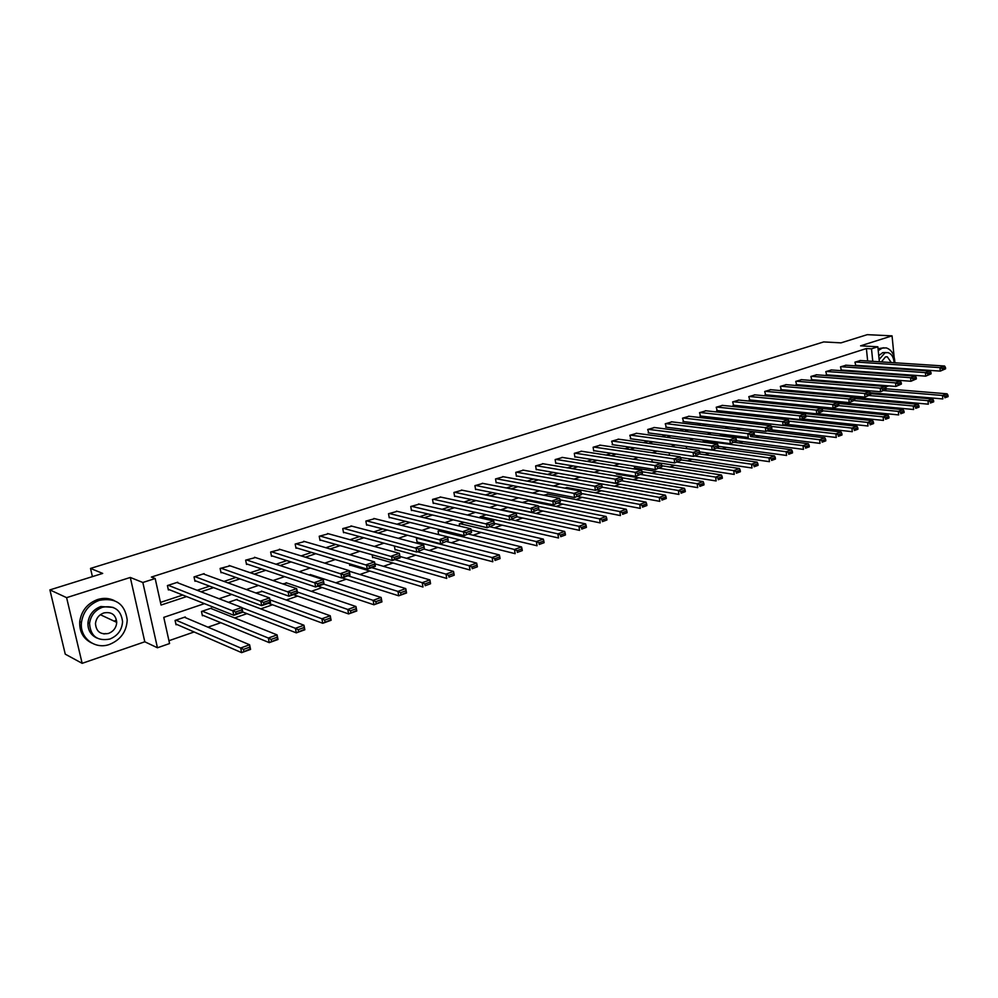 <?xml version="1.0" encoding="UTF-8"?>
<svg xmlns="http://www.w3.org/2000/svg" width="998" height="998" viewBox="0 0 998 998"><rect width="100%" height="100%" fill="white"/><g stroke="black" fill="none" stroke-linecap="round" stroke-linejoin="round"><path stroke-width="1.5" d="M103.53 606.946L101.996 607.058M204.465 603.64L163.772 617.363L169.573 643.548L157.447 647.777L142.839 582.483L155.177 578.528L161.052 605.05L186.626 596.567M144.797 641.789L130.301 577.455L66.604 597.652L49.9 589.893L65.257 654.164L82.148 663.333L144.797 641.789L157.447 647.777M885.488 387.012L888.769 385.889M168.949 640.704L194.123 631.971M207.933 627.181L220.82 622.715M234.605 617.924L246.955 613.645M260.715 608.867L272.554 604.763M286.276 600.01L297.629 596.068M311.326 591.327L322.192 587.548M335.852 582.82L346.269 579.202M359.879 574.486L369.859 571.018M383.432 566.315L392.975 563.009M406.523 558.306L415.655 555.138M429.152 550.459L437.885 547.428M451.346 542.762L459.704 539.868M473.114 535.215L481.098 532.445M494.472 527.805L502.094 525.16M515.417 520.544L522.702 518.012M535.976 513.409L542.924 511.001M556.148 506.41L562.772 504.115M575.958 499.549L582.271 497.353M595.407 492.8L601.42 490.717M614.506 486.176L620.22 484.192M633.268 479.676L638.695 477.793M651.694 473.277L656.846 471.493M669.795 467.002L674.685 465.305M687.585 460.839L692.213 459.23M705.062 454.776L709.441 453.254M722.24 448.813L726.382 447.378M739.131 442.962L743.036 441.603M755.748 437.199L759.416 435.926M772.078 431.535L775.533 430.338M788.133 425.959L791.377 424.836M803.926 420.482L806.97 419.434M819.47 415.093L822.315 414.108M834.765 409.791L837.409 408.881M849.809 404.577L852.267 403.728M864.617 399.437L866.888 398.651M66.604 597.652L82.148 663.333M896.466 380.912L896.391 380.151M895.855 374.649L895.792 373.976M894.121 356.985L892.05 335.852L860.588 345.832L877.853 346.793L879.363 361.775M49.9 589.893L102.694 573.413L90.506 568.423L823.699 341.927L841.002 342.863L867.262 334.667L892.05 335.852M90.506 568.423L92.415 576.619M871.005 393.674L870.917 392.763M870.144 385.228L870.056 384.38M857.831 389.819L857.931 390.767M843.51 395.208L843.622 396.256M828.976 400.697L829.563 401.583M789.468 411.974L788.083 412.224M774.024 417.226L771.254 417.937M757.682 422.541L754.126 423.751M740.504 428.379L736.699 429.676M723.014 434.317L719.845 435.814M705.224 440.368L703.203 441.054L703.341 442.164M687.111 446.518L686.325 446.78L686.574 448.651M669.196 452.855L669.521 455.288M651.844 459.454L652.205 462.074M634.192 466.203L635.04 468.012M616.24 473.102L617.014 474.175M597.989 480.175L598.663 480.437M586.1 481.161L585.265 481.111M567.201 487.598L564.681 488.097M547.952 494.147L543.71 495.22M528.366 500.809L522.316 502.493M508.082 507.321L500.597 509.916M486.226 514.743L480.138 516.814L480.312 517.925M463.933 522.328L459.292 523.9L459.679 526.146M441.178 530.05L438.06 531.111L438.671 534.604M417.975 537.934L416.416 538.458L417.127 542.425L417.825 542.188M394.385 546.006L395.096 549.96L395.807 549.711M372.104 554.763L372.641 557.62L373.364 557.371M349.437 563.795L349.749 565.442L350.485 565.192M311.102 574.811L309.031 574.935M286.975 583.032L282.746 583.867M262.362 591.427L255.875 592.987M237.25 599.998L237.112 599.361L228.405 602.318M211.613 608.743L211.476 608.069L201.471 611.475L202.394 615.766L203.23 615.479M185.453 617.675L185.291 616.964L175.074 620.432L176.035 624.76L176.883 624.474M867.661 361.002L866.389 348.539L151.409 577.056L155.177 578.528M160.466 602.418L182.771 595.033M197.117 590.292L209.63 586.15M223.964 581.41L235.927 577.455M250.236 572.727L261.676 568.947M275.972 564.219L286.888 560.602M301.159 555.886L311.601 552.43M325.847 547.727L335.802 544.434M350.024 539.731L359.529 536.587M373.726 531.897L382.795 528.89M396.954 524.212L405.6 521.355M419.721 516.677L427.955 513.958M442.052 509.304L449.898 506.71M463.945 502.056L471.418 499.586M485.427 494.958L492.525 492.613M506.497 487.985L513.246 485.752M527.181 481.148L533.581 479.028M547.478 474.437L553.541 472.428M567.4 467.85L573.151 465.954M586.961 461.375L592.4 459.579M606.173 455.026L611.312 453.329M625.035 448.788L629.888 447.191M643.573 442.663L648.126 441.153M661.774 436.637L666.065 435.228M679.663 430.724L683.692 429.402M697.24 424.911L701.008 423.663M714.518 419.197L718.049 418.037M731.509 413.584L734.79 412.498M748.201 408.057L751.257 407.059M764.63 402.631L767.45 401.695M780.773 397.291L783.38 396.431M796.654 392.039L799.061 391.253M812.285 386.875L814.48 386.151M827.654 381.785L829.65 381.136M842.786 376.782L844.582 376.196M857.669 371.867L859.29 371.331M860.463 360.54L854.949 362.149L855.748 365.305M846.092 365.218L840.491 366.84L841.314 370.033M831.509 369.959L825.808 371.618L826.643 374.824M816.676 374.786L810.9 376.458L811.748 379.689M801.619 379.677L795.743 381.386L796.616 384.642M786.324 384.654L780.349 386.388L781.247 389.657M770.78 389.719L764.705 391.478L765.616 394.771M754.975 394.859L748.812 396.643L749.748 399.961M738.919 400.086L732.644 401.895L733.605 405.225M722.602 405.388L716.215 407.234L717.2 410.59M706.01 410.789L699.523 412.661L700.521 416.041M689.131 416.278L682.532 418.174L683.555 421.58M671.978 421.867L665.267 423.788L666.315 427.219M654.526 427.543L647.702 429.489L648.775 432.957M636.774 433.319L629.825 435.303L630.923 438.783M618.723 439.207L611.649 441.216L612.772 444.721M600.347 445.183L593.149 447.229L593.698 450.959L594.297 450.759M581.647 451.271L574.312 453.341L574.885 457.096L575.484 456.909M562.61 457.471L555.15 459.567L555.736 463.359L556.348 463.159M543.236 463.783L535.639 465.916L536.238 469.734L536.862 469.522M523.501 470.195L515.766 472.366L516.39 476.221L517.026 476.009M503.416 476.745L495.532 478.94L496.168 482.832L496.817 482.608M482.957 483.406L474.923 485.639L475.584 489.556L476.246 489.332M462.111 490.193L453.928 492.463L454.601 496.405L455.275 496.193M440.879 497.116L432.533 499.412L433.232 503.391L433.918 503.167M419.235 504.165L410.739 506.497L411.45 510.514L412.149 510.277M397.192 511.35L388.509 513.721L389.245 517.762L389.969 517.538M374.712 518.673L365.867 521.081L366.615 525.16L367.351 524.923M351.783 526.146L342.763 528.591L343.537 532.707L344.285 532.458M328.417 533.768L319.21 536.25L320.009 540.392L320.77 540.143M304.577 541.54L295.171 544.06L296.007 548.239L296.78 547.989M280.251 549.474L270.658 552.019L271.506 556.248L272.304 555.986M255.438 557.558L245.645 560.152L246.518 564.419L247.329 564.144M230.114 565.829L220.109 568.448L221.007 572.752L221.843 572.478M204.266 574.262L204.128 573.638L194.036 576.919L194.972 581.26L195.808 580.986M177.869 582.882L177.719 582.221L167.415 585.564L168.375 589.955L169.236 589.668M130.301 577.455L142.839 582.483M866.389 348.539L871.504 348.826L877.853 346.793M873.05 378.367L871.229 378.978M858.055 383.419L856.047 384.093M842.823 388.546L840.615 389.295M827.342 393.761L824.922 394.572M811.599 399.075L808.966 399.949M795.581 404.464L792.736 405.425M779.301 409.953L776.232 410.989M762.746 415.53L759.441 416.64M745.905 421.206L742.362 422.404M728.765 426.982L724.972 428.254M711.325 432.858L707.27 434.217M693.585 438.833L689.256 440.293M675.521 444.921L670.918 446.468M657.133 451.121L652.243 452.768M638.408 457.421L633.231 459.167M619.334 463.845L613.857 465.704M599.923 470.395L594.122 472.353M580.137 477.056L574.012 479.127M559.978 483.855L553.516 486.026M539.444 490.779L532.633 493.074M518.498 497.827L511.325 500.248M497.166 505.025L489.619 507.558M475.397 512.348L467.463 515.03M453.204 519.833L444.871 522.64M430.575 527.455L421.817 530.412M407.483 535.24L398.289 538.334M383.918 543.174L374.275 546.43M359.866 551.283L349.762 554.688M335.316 559.554L324.724 563.121M310.253 567.999L299.163 571.742M284.642 576.632L273.04 580.537M258.494 585.439L246.344 589.531M231.773 594.446L219.061 598.725M876.094 394.123L876.007 393.212M875.246 385.64L875.159 384.791M874.585 379.228L874.51 378.479M880.473 372.865L880.535 373.526M881.084 378.978L881.159 379.739M881.721 385.315L881.808 386.176M882.569 393.773L882.656 394.684M872.776 361.338L871.504 348.826M201.022 591.789L213.572 587.635M227.943 582.857L239.944 578.877M254.303 574.112L265.767 570.32M280.101 565.554L291.054 561.924M305.363 557.171L315.83 553.703M330.101 548.962L340.093 545.657M354.352 540.928L363.883 537.76M378.105 533.044L387.199 530.025M401.383 525.322L410.053 522.441M424.2 517.75L432.458 515.005M446.58 510.315L454.439 507.708M468.524 503.042L476.009 500.559M490.043 495.894L497.154 493.536M511.163 488.895L517.925 486.65M531.884 482.022L538.296 479.888M552.218 475.273L558.294 473.252M572.178 468.648L577.929 466.74M591.764 462.149L597.216 460.34M611.001 455.774L616.153 454.065M629.9 449.499L634.753 447.89M648.45 443.349L653.029 441.827M666.689 437.299L670.98 435.864M684.591 431.348L688.632 430.013M702.193 425.51L705.973 424.262M719.496 419.771L723.026 418.599M736.499 414.133L739.792 413.035M753.216 408.581L756.272 407.571M769.658 403.13L772.477 402.194M785.813 397.765L788.432 396.905M801.718 392.488L804.114 391.703M817.35 387.311L819.545 386.575M832.731 382.197L834.74 381.535M847.876 377.182L849.685 376.583M862.771 372.242L864.393 371.705M859.989 360.503L944.595 366.029L939.966 367.613L940.291 371.106L945.593 368.798L945.468 367.401L942.237 368.524L942.361 369.921M855.274 365.28L940.291 371.106L945.593 368.798M855.411 362L939.966 367.613L942.237 368.524M945.468 367.401L944.595 366.029M870.194 392.713L942.823 398.938L942.499 395.482L883.966 390.58M886.087 388.796L947.102 393.823L947.975 395.233L944.757 396.393L944.881 397.778L948.1 396.618L947.975 395.233M948.1 396.618L944.881 397.778M944.757 396.393L942.499 395.482L947.102 393.823M886.074 380.113L887.347 379.452M892.025 374.362L892.387 373.726M894.907 362.785C894.482 354.602 891.588 349.637 886.224 347.89L882.244 348.115L878.24 350.61M883.879 347.766L878.04 348.714M878.739 355.675L882.706 352.643L886.212 352.531M890.154 374.238L890.74 373.614M894.133 362.736C893.672 357.172 891.601 353.803 887.933 352.631L885.026 352.781L879.126 359.492M891.251 362.548L887.334 356.835L885.438 356.922L881.434 361.9M109.58 644.396C120.658 639.818 126.534 631.659 127.22 619.958C124.987 603.94 115.706 597.39 99.388 600.309C89.121 604.214 83.146 611.599 81.474 622.428C79.491 637.922 95.097 649.885 109.58 644.396M114.209 600.547C109.032 598.064 103.505 597.727 97.617 599.524C87.362 603.416 81.412 610.776 79.74 621.579C79.241 631.559 83.183 638.683 91.567 642.949M96.781 637.984C90.631 635.002 87.687 629.9 87.949 622.69C89.047 614.793 93.35 609.404 100.823 606.522L113.098 607.395M109.805 639.069C117.714 635.826 121.968 630.025 122.567 621.667C121.057 609.928 114.346 605.125 102.457 607.258C94.972 610.152 90.668 615.554 89.558 623.463C90.494 636.138 97.243 641.34 109.805 639.069M103.767 612.947C98.889 614.843 96.12 618.373 95.471 623.525C96.145 631.584 100.486 634.89 108.508 633.443C113.547 631.397 116.292 627.705 116.741 622.365C115.83 614.693 111.514 611.549 103.767 612.947M115.057 621.579L115.119 620.556M103.929 633.967L105.501 633.543M845.618 365.181L930.099 371.006L925.395 372.616L925.732 376.146L931.097 373.813L930.972 372.404L927.678 373.539L927.816 374.949M840.827 369.996L925.732 376.146L931.097 373.813M840.965 366.69L925.395 372.616L927.678 373.539M930.972 372.404L930.099 371.006M831.01 369.921L915.366 376.071L910.588 377.706L910.925 381.261L916.364 378.903L916.226 377.481L912.883 378.641L913.02 380.051M826.157 374.786L910.925 381.261L916.364 378.903M826.282 371.456L910.588 377.706L912.883 378.641M916.226 377.481L915.366 376.071M854.088 397.503L928.34 404.178L928.015 400.685L869.557 395.557M870.543 393.636L932.693 399.013L933.554 400.435L930.286 401.608L930.423 403.005L933.679 401.832L933.554 400.435M933.679 401.832L930.423 403.005M930.286 401.608L928.015 400.685L932.693 399.013M829.064 401.545L913.632 409.504L913.295 405.986L854.513 400.585M854.662 398.539L918.035 404.277L918.896 405.724L915.578 406.922L915.715 408.332L919.033 407.122L918.896 405.724M919.033 407.122L915.715 408.332M915.578 406.922L913.295 405.986L918.035 404.277M816.177 374.749L900.383 381.211L895.53 382.883L895.88 386.451L901.369 384.08L901.231 382.646L897.838 383.818L897.975 385.253M811.249 379.652L895.88 386.451L901.369 384.08M811.374 376.308L895.53 382.883L897.838 383.818M901.231 382.646L900.383 381.211M801.107 379.639L885.151 386.451L880.224 388.147L880.585 391.74L886.137 389.345L885.999 387.898L882.544 389.095L882.681 390.53M796.105 384.592L880.585 391.74L886.137 389.345M796.229 381.224L880.224 388.147L882.544 389.095M885.999 387.898L885.151 386.451M785.8 384.617L869.67 391.765L864.655 393.486L865.029 397.117L870.643 394.684L870.493 393.237L866.988 394.447L867.137 395.907M780.723 389.619L865.029 397.117L870.643 394.684M780.848 386.226L864.655 393.486L866.988 394.447M870.493 393.237L869.67 391.765M814.256 406.598L898.674 414.919L898.325 411.376L838.856 405.65M838.32 403.479L903.153 409.642L904.001 411.101L900.62 412.311L900.757 413.733L904.138 412.511L904.001 411.101M904.138 412.511L900.757 413.733M900.62 412.311L898.325 411.376L903.153 409.642M817.35 413.596L883.467 420.42L883.105 416.852L822.489 410.739M821.703 408.494L888.02 415.081L888.856 416.565L885.413 417.8L885.563 419.235L888.993 417.987L888.856 416.565M888.993 417.987L885.563 419.235M885.413 417.8L883.105 416.852L888.02 415.081M802.018 418.898L868.01 426.009L867.636 422.416L805.823 415.892M788.956 411.925L872.626 420.62L873.45 422.117L869.957 423.377L870.106 424.824L873.599 423.551L873.45 422.117M873.599 423.551L870.106 424.824M869.957 423.377L867.636 422.416L872.626 420.62M770.244 389.669L853.914 397.179L848.811 398.938L849.198 402.593L854.887 400.136L854.737 398.676L851.157 399.899L851.319 401.371M765.092 394.721L849.198 402.593L854.887 400.136M765.216 391.303L848.811 398.938L851.157 399.899M854.737 398.676L853.914 397.179M786.436 424.287L852.28 431.697L851.893 428.08L788.782 421.119M773.5 417.176L856.97 426.258L857.781 427.768L854.238 429.053L854.388 430.5L857.931 429.215L857.781 427.768M857.931 429.215L854.388 430.5M854.238 429.053L851.893 428.08L856.97 426.258M754.438 394.809L837.896 402.681L832.706 404.464L833.105 408.157L838.856 405.662L838.694 404.19L835.064 405.45L835.226 406.922M749.199 399.899L833.105 408.157L838.856 405.662M749.323 396.468L832.706 404.464L835.064 405.45M838.694 404.19L837.896 402.681M770.606 429.751L836.287 437.486L835.887 433.843L771.279 426.383M783.205 425.398L841.052 431.984L841.85 433.519L838.233 434.829L838.395 436.288L842 434.978L841.85 433.519M842 434.978L838.395 436.288M838.233 434.829L835.887 433.843L841.052 431.984M738.37 400.023L821.591 408.282L816.314 410.103L816.726 413.821L822.552 411.301L822.389 409.816L818.684 411.089L818.847 412.573M733.056 405.176L816.726 413.821L822.552 411.301M733.168 401.72L816.314 410.103L818.684 411.089M822.389 409.816L821.591 408.282M754.101 435.265L820.007 443.374L819.595 439.694L671.392 421.792M767.15 430.949L824.847 437.81L825.645 439.37L821.965 440.692L822.127 442.164L825.808 440.842L825.645 439.37M825.808 440.842L822.127 442.164M821.965 440.692L819.595 439.694L824.847 437.81M722.041 405.338L805.012 413.983L799.635 415.829L800.059 419.572L805.96 417.027L805.785 415.53L802.018 416.827L802.192 418.324M716.639 410.527L800.059 419.572L805.96 417.027M716.751 407.059L799.635 415.829L802.018 416.827M805.785 415.53L805.012 413.983M736.536 440.767L803.452 449.374L803.028 445.657L720.319 435.24M750.845 436.588L808.368 443.736L809.141 445.32L805.411 446.667L805.573 448.152L809.316 446.805L809.141 445.32M809.316 446.805L805.573 448.152M805.411 446.667L803.028 445.657L808.368 443.736M705.436 410.727L788.133 419.784L782.657 421.667L783.093 425.435L789.069 422.865L788.894 421.356L785.064 422.678L785.239 424.187M699.947 415.979L783.093 425.435L789.069 422.865M700.06 412.486L782.657 421.667L785.064 422.678M788.894 421.356L788.133 419.784M718.298 446.293L786.599 455.462L786.162 451.732L703.74 440.866M734.254 442.326L791.601 449.774L792.362 451.37L788.557 452.743L788.732 454.24L792.537 452.867L792.362 451.37M792.537 452.867L788.732 454.24M788.557 452.743L786.162 451.732L791.601 449.774M688.558 416.216L770.955 425.684L765.379 427.606L765.84 431.41L771.878 428.803L771.704 427.281L767.799 428.629L767.986 430.15M682.981 421.518L765.84 431.41L771.878 428.803M683.081 418L765.379 427.606L767.799 428.629M771.704 427.281L770.955 425.684M699.66 451.882L769.458 461.675L768.996 457.907L686.874 446.593M717.375 448.152L774.535 455.911L775.284 457.533L771.404 458.93L771.591 460.44L775.458 459.043L775.284 457.533M775.458 459.043L771.591 460.44M771.404 458.93L768.996 457.907L774.535 455.911M665.716 427.144L748.263 437.473L747.789 433.643L753.465 431.697L754.201 433.307L750.222 434.679L750.409 436.213L754.388 434.841L754.201 433.307M665.828 423.601L747.789 433.643L750.222 434.679M754.388 434.841L750.409 436.213M680.511 457.521L751.993 467.987L751.531 464.195L694.645 456.011M699.735 454.015L757.17 462.161L757.894 463.808L753.952 465.23L754.139 466.752L758.081 465.33L757.894 463.808M758.081 465.33L754.139 466.752M753.952 465.23L751.531 464.195L757.17 462.161M653.927 427.468L735.663 437.81L729.887 439.794L730.374 443.661L736.561 440.991L736.374 439.444L732.332 440.842L732.52 442.388M648.164 432.87L730.374 443.661L736.561 440.991M648.263 429.315L729.887 439.794L732.332 440.842M736.374 439.444L735.663 437.81M652.168 461.862L734.229 474.412L733.742 470.594L677.093 462.074M681.085 459.878L739.481 468.524L740.192 470.195L736.175 471.642L736.374 473.177L740.391 471.717L740.192 470.195M740.391 471.717L736.374 473.177M736.175 471.642L733.742 470.594L739.481 468.524M636.163 433.244L717.525 444.048L711.649 446.069L712.148 449.961L718.423 447.266L718.223 445.707L714.106 447.116L714.306 448.676M630.312 438.708L712.148 449.961L718.423 447.266M630.412 435.116L711.649 446.069L714.106 447.116M718.223 445.707L717.525 444.048M634.429 467.912L716.127 480.961L715.628 477.106L659.229 468.249M661.811 465.767L721.467 474.998L722.178 476.695L718.086 478.167L718.286 479.714L722.365 478.242L722.178 476.695M722.365 478.242L718.286 479.714M718.086 478.167L715.628 477.106L721.467 474.998M618.099 439.12L699.062 450.385L693.074 452.443L693.585 456.373L699.947 453.641L699.748 452.069L695.544 453.516L695.756 455.088M612.136 444.634L693.585 456.373L699.947 453.641M612.236 441.016L693.074 452.443L695.544 453.516M699.748 452.069L699.062 450.385M616.377 474.062L697.702 487.635L697.19 483.743L641.053 474.537M642.126 471.73L703.128 481.597L703.815 483.319L699.648 484.816L699.86 486.375L704.014 484.878L703.815 483.319M704.014 484.878L699.86 486.375M699.648 484.816L697.19 483.743L703.128 481.597M599.711 445.096L680.249 456.847L674.149 458.943L674.685 462.91L681.123 460.14L680.91 458.556L676.644 460.028L676.856 461.612M593.648 450.659L674.685 462.91L681.123 460.14M593.748 447.029L674.149 458.943L676.644 460.028M680.91 458.556L680.249 456.847M598.014 480.325L678.927 494.422L678.39 490.505L622.29 480.886M621.916 477.755L684.453 488.321L685.115 490.068L680.873 491.59L681.085 493.162L685.327 491.627L685.115 490.068M685.327 491.627L681.085 493.162M680.873 491.59L678.39 490.505L684.453 488.321M580.998 451.171L661.088 463.434L654.863 465.567L655.424 469.571L661.948 466.765L661.724 465.168L657.37 466.665L657.595 468.274M574.836 456.797L655.424 469.571L661.948 466.765M574.923 453.142L654.863 465.567L657.37 466.665M661.724 465.168L661.088 463.434M596.704 489.856L659.803 501.345L659.254 497.391L602.143 487.161M585.452 481.048L665.429 495.17L666.065 496.942L661.749 498.501L661.961 500.073L666.29 498.513L666.065 496.942M666.29 498.513L661.961 500.073M661.749 498.501L659.254 497.391L665.429 495.17M561.949 457.358L641.552 470.145L635.215 472.328L635.788 476.358L642.4 473.514L642.176 471.904L637.747 473.439L637.971 475.048M555.686 463.047L635.788 476.358L642.4 473.514M555.774 459.367L635.215 472.328L637.747 473.439M642.176 471.904L641.552 470.145M577.592 496.468L640.304 508.394L639.743 504.414L581.323 493.474M566.54 487.473L646.043 502.144L646.667 503.94L642.263 505.524L642.487 507.121L646.891 505.537L646.667 503.94M646.891 505.537L642.487 507.121M642.263 505.524L639.743 504.414L646.043 502.144M542.55 463.658L621.654 476.982L615.192 479.202L615.778 483.269L622.49 480.387L622.253 478.766L617.737 480.325L617.962 481.959M536.188 469.409L615.778 483.269L622.49 480.387M536.263 465.704L615.192 479.202L617.737 480.325M622.253 478.766L621.654 476.982M558.131 503.192L620.444 515.579L619.87 511.562L560.015 499.848M547.278 494.01L626.282 509.254L626.881 511.076L622.39 512.698L622.627 514.307L627.118 512.685L626.881 511.076M627.118 512.685L622.627 514.307M622.39 512.698L619.87 511.562L626.282 509.254M522.815 470.083L601.37 483.955L594.783 486.226L595.382 490.317L602.181 487.411L601.944 485.764L597.328 487.361L597.577 488.995M516.328 475.884L595.382 490.317L602.181 487.411M516.415 472.154L594.783 486.226L597.328 487.361M601.944 485.764L601.37 483.955M538.309 510.04L600.197 522.902L599.598 518.848L538.221 506.285M527.68 500.672L606.135 516.502L606.722 518.349L602.143 519.995L602.38 521.617L606.959 519.97L606.722 518.349M606.959 519.97L602.38 521.617M602.143 519.995L599.598 518.848L606.135 516.502M502.705 476.607L580.674 491.066L573.962 493.374L574.586 497.503L581.485 494.559L581.235 492.9L576.532 494.521L576.782 496.181M496.106 482.471L574.586 497.503L581.485 494.559M496.193 478.728L573.962 493.374L576.532 494.521M581.235 492.9L580.674 491.066M516.852 516.752L579.564 530.375L578.94 526.283L501.246 509.654M507.72 507.446L585.614 523.888L586.175 525.759L581.497 527.443L581.747 529.077L586.412 527.393L586.175 525.759M586.412 527.393L581.747 529.077M581.497 527.443L578.94 526.283L585.614 523.888M482.234 483.269L559.579 498.314L552.73 500.672L553.379 504.838L560.377 501.844L560.115 500.185L555.325 501.832L555.574 503.503M475.522 489.195L553.379 504.838L560.377 501.844M475.597 485.427L555.325 501.832M560.115 500.185L559.579 498.314M494.26 523.376L558.518 537.984L557.882 533.868L480.799 516.59M510.851 519.534L564.668 531.423L565.217 533.319L560.452 535.04L560.714 536.687L565.467 534.965L565.217 533.319M565.467 534.965L560.714 536.687M560.452 535.04L557.882 533.868L564.668 531.423M461.375 490.043L538.072 505.699L531.086 508.107L531.747 512.311L538.845 509.279L538.571 507.608L533.681 509.292L533.955 510.976M454.539 496.031L531.747 512.311L538.845 509.279M454.614 492.239L533.681 509.292M538.571 507.608L538.072 505.699M471.143 530.075L537.049 545.756L536.388 541.59L459.966 523.663M489.943 526.757L543.324 539.107L543.835 541.041L538.982 542.787L539.244 544.446L544.097 542.7L543.835 541.041M544.097 542.7L539.244 544.446M538.982 542.787L536.388 541.59L543.324 539.107M440.13 496.954L516.116 513.246L508.992 515.692L509.679 519.946L516.877 516.864L516.602 515.18L511.612 516.889L511.887 518.598M433.157 503.004L509.679 519.946L516.877 516.864M433.232 499.187L511.612 516.889M516.602 515.18L516.116 513.246M447.541 536.837L515.155 553.678L514.469 549.486L438.746 530.874M468.623 534.13L521.542 546.941L522.029 548.9L517.076 550.684L517.351 552.368L522.303 550.584L522.029 548.9M522.303 550.584L517.351 552.368M517.076 550.684L514.469 549.486L521.542 546.941M418.474 503.99L493.723 520.944L486.45 523.439L487.161 527.717L494.459 524.611L494.172 522.902L489.082 524.661L489.369 526.37M411.376 510.103L487.161 527.717L494.459 524.611M411.438 506.273L489.082 524.661M494.172 522.902L493.723 520.944M417.052 541.989L492.812 561.762L492.114 557.533L417.114 538.221M446.904 541.64L499.324 554.925L499.786 556.921L494.734 558.755L495.02 560.439L500.06 558.618L499.786 556.921M500.06 558.618L495.02 560.439M494.734 558.755L492.114 557.533L499.324 554.925M396.393 511.163L470.869 528.79L463.434 531.348L464.17 535.664L471.58 532.508L471.293 530.786L466.091 532.583L466.378 534.304M389.17 517.338L464.17 535.664L471.58 532.508M389.232 513.483L466.091 532.583M471.293 530.786L470.869 528.79M395.008 549.499L470.021 570.008L469.285 565.741L417.563 551.782M424.462 549.212L476.657 563.084L477.081 565.118L471.929 566.976L472.216 568.685L477.368 566.827L477.081 565.118M477.368 566.827L472.216 568.685M471.929 566.976L469.285 565.741L476.657 563.084M373.901 518.473L447.528 536.812L439.956 539.419L440.704 543.773L448.227 540.579L447.927 538.833L442.625 540.667L442.925 542.413M366.54 524.711L440.704 543.773L448.227 540.579M366.59 520.844L442.625 540.667M447.927 538.833L447.528 536.812M372.553 557.146L446.742 578.428L445.994 574.124L394.834 559.629M399.949 556.472L453.516 571.417L453.915 573.476L448.651 575.372L448.95 577.106L454.215 575.197L453.915 573.476M454.215 575.197L448.95 577.106M448.651 575.372L445.994 574.124L453.516 571.417M350.959 525.921L423.713 544.995L415.966 547.653L416.752 552.056L424.387 548.813L424.075 547.054L418.649 548.925L418.973 550.684M343.449 532.233L416.752 552.056L424.387 548.813M343.512 528.341L418.649 548.925M424.075 547.054L423.713 544.995M349.649 564.943L422.99 587.024L422.204 582.682L371.655 567.637M374.886 563.82L429.889 579.913L430.263 582.009L424.886 583.955L425.198 585.689L430.562 583.743L430.263 582.009M430.562 583.743L425.198 585.689M424.886 583.955L422.204 582.682L429.889 579.913M327.569 533.531L399.387 553.354L400.186 557.782L392.289 560.514L391.478 556.073L399.387 553.354L399.711 555.449L394.173 557.358L394.497 559.13L400.036 557.221L399.711 555.449M319.909 539.906L392.289 560.514L394.497 559.13M319.971 536.001L394.173 557.358M342.052 577.879L398.726 595.806L397.928 591.415L348.015 575.821M349.263 571.218L405.762 588.595L406.56 592.974L398.726 595.806L406.423 592.475L406.099 590.729L400.61 592.712L400.934 594.459M400.61 592.712L397.928 591.415L405.762 588.595L406.099 590.729M303.704 541.278L374.537 561.899L375.36 566.365L367.289 569.147L366.453 564.668L374.537 561.899L374.836 564.02L369.173 565.966L369.51 567.762L375.161 565.816L374.836 564.02M295.895 547.727L367.289 569.147L369.51 567.762M295.957 543.798L369.173 565.966M318.05 586.175L373.938 604.776L373.115 600.347L323.876 584.154M310.228 574.536L381.124 597.465L381.947 601.881L373.938 604.776L381.76 601.395L381.436 599.623L375.822 601.644L376.159 603.428M375.822 601.644L373.115 600.347L381.124 597.465L381.436 599.623M279.353 549.199L349.15 570.619L349.999 575.122L341.753 577.979L340.892 573.451L349.15 570.619L349.412 572.777L343.624 574.773L343.973 576.582L349.749 574.586L349.412 572.777M271.406 555.699L341.753 577.979L343.973 576.582M271.456 551.757L343.624 574.773M293.549 594.646L348.626 613.932L347.778 609.466L297.354 592.014M286.077 582.732L355.962 606.522L356.797 610.976L348.626 613.932L356.56 610.502L356.224 608.718L350.498 610.788L350.834 612.572M350.498 610.788L347.778 609.466L355.962 606.522L356.224 608.718M254.515 557.271L323.202 579.539L324.088 584.092L315.655 586.999L314.769 582.433L323.202 579.539L323.427 581.734L317.514 583.768L317.875 585.601L323.776 583.556L323.427 581.734M246.406 563.845L315.655 586.999L317.875 585.601M246.456 559.89L317.514 583.768M268.537 603.279L322.753 623.288L321.88 618.772L269.947 599.835M261.439 591.103L330.238 615.766L331.111 620.269L322.753 623.288L330.825 619.808L330.475 618.011L324.612 620.12L324.974 621.929M324.612 620.12L321.88 618.772L330.238 615.766L330.475 618.011M229.166 565.504L296.68 588.645L297.591 593.236L288.983 596.218L288.06 591.614L296.68 588.645L296.868 590.878L290.83 592.962L291.191 594.808L297.229 592.725L296.868 590.878M220.882 572.141L288.983 596.218L291.191 594.808M220.932 568.174L290.83 592.962M242.788 612.024L296.319 632.857L295.408 628.303L241.878 607.707M236.301 599.636L303.953 625.222L304.852 629.763L296.319 632.857L304.515 629.326L304.153 627.505L298.165 629.663L298.527 631.497M298.165 629.663L295.408 628.303L303.953 625.222L304.153 627.505M203.293 573.912L269.572 597.964L270.508 602.605L261.701 605.649L260.752 600.996L269.572 597.964L269.709 600.235L263.534 602.368L263.921 604.227L270.084 602.093L269.709 600.235M194.835 580.611L261.701 605.649L263.921 604.227M194.884 576.644L263.534 602.368M202.245 615.067L269.285 642.637L268.35 638.034L202.307 611.188M210.64 608.356L277.082 634.89L278.018 639.481L269.285 642.637L277.619 639.057L277.244 637.211L271.119 639.419L271.493 641.265M271.119 639.419L268.35 638.034L277.082 634.89L277.244 637.211M176.871 582.495L241.84 607.495L242.813 612.173L233.806 615.292L232.821 610.589L241.84 607.495L241.94 609.803L235.628 611.986L236.015 613.87L242.327 611.687L241.94 609.803M168.225 589.269L233.806 615.292L236.015 613.87M168.275 585.29L235.628 611.986M175.873 624.037L241.641 652.642L240.668 648.001L175.935 620.145M184.443 617.251L249.612 644.783L250.573 649.411L241.641 652.642L250.111 648.999L249.725 647.141L243.462 649.399L243.849 651.257M243.462 649.399L240.668 648.001L249.612 644.783L249.725 647.141M886.212 356.76L887.334 356.835M100.361 614.718L116.741 622.365M87.949 622.69L89.558 623.463M81.474 622.428L79.74 621.579"/></g></svg>
